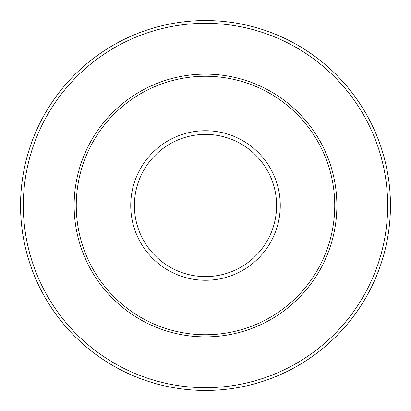 <?xml version="1.0" encoding="UTF-8"?>
<svg xmlns="http://www.w3.org/2000/svg" width="411" height="411" viewBox="0 0 411 411"><rect width="100%" height="100%" fill="white"/><g stroke="black" fill="none" stroke-linecap="round" stroke-linejoin="round"><path stroke-width="0.62" d="M76.256 205.5A129.244 129.244 0 0 1 205.5 76.256A129.244 129.244 0 0 1 334.744 205.5A129.244 129.244 0 0 1 205.5 334.744A129.244 129.244 0 0 1 76.256 205.5M20.55 205.5A184.95 184.95 0 0 1 297.975 45.328A184.95 184.95 0 0 1 297.975 365.672A184.95 184.95 0 0 1 20.55 205.5A184.95 184.95 0 0 1 297.975 45.328A184.95 184.95 0 0 1 297.975 365.672A184.95 184.95 0 0 1 20.55 205.5M276.598 205.5A71.098 71.098 0 0 0 205.5 134.402A71.098 71.098 0 0 0 134.402 205.5A71.098 71.098 0 0 0 205.5 276.598A71.098 71.098 0 0 0 276.598 205.5M130.739 205.5A74.761 74.761 0 0 1 205.5 130.739A74.761 74.761 0 0 1 280.261 205.5A74.761 74.761 0 0 1 205.5 280.261A74.761 74.761 0 0 1 130.739 205.5M336.871 205.5A131.371 131.371 0 0 1 205.5 336.871A131.371 131.371 0 0 1 74.129 205.5A131.371 131.371 0 0 1 205.5 74.129A131.371 131.371 0 0 1 336.871 205.5M23.324 205.5A182.176 182.176 0 0 0 296.588 363.267A182.176 182.176 0 0 0 296.588 47.733A182.176 182.176 0 0 0 23.324 205.5"/></g></svg>
